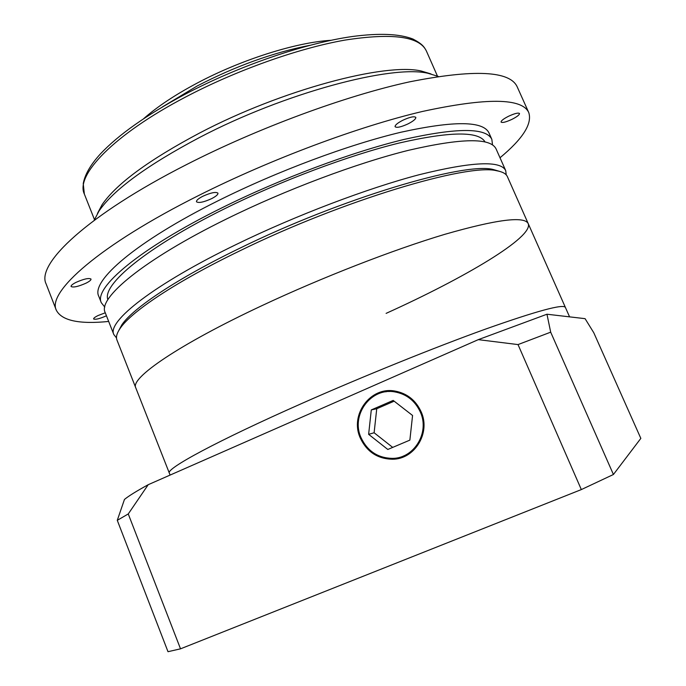 <?xml version="1.0" encoding="UTF-8"?>
<svg xmlns="http://www.w3.org/2000/svg" width="686" height="686" viewBox="0 0 686 686"><rect width="100%" height="100%" fill="white"/><g stroke="black" fill="none" stroke-linecap="round" stroke-linejoin="round"><path stroke-width="1.03" d="M170.102 475.072L169.339 473.117C165.6 468.907 216.562 441.132 302.243 403.274C216.562 441.132 165.6 468.907 169.339 473.117L135.768 387.822C129.98 378.312 178.103 344.878 262.112 305.57C322.24 277.341 393.37 249.713 444.682 234.363C496.613 219.443 524.464 215.876 528.237 223.653L507.408 176.679C506.131 173.721 502.512 171.74 496.544 170.72C467.689 163.208 342.666 200.381 239.663 250.922C176.191 281.594 131.729 311.358 120.342 328.097C116.877 333.053 115.745 337.023 116.954 340.007L135.768 387.822C129.98 378.312 178.103 344.878 262.112 305.57C322.24 277.341 393.37 249.713 444.682 234.363C496.613 219.443 524.464 215.876 528.237 223.653C533.597 237.15 465.005 277.701 386.107 313.373M528.237 223.653L565.401 307.439C563.446 303.735 536.898 310.921 485.748 329.023C435.087 347.245 363.571 376.125 302.243 403.274C363.571 376.125 435.087 347.245 485.748 329.023C536.898 310.921 563.446 303.735 565.401 307.439L569.577 316.863M392.092 390.754L389.005 391.56M420.372 412.132C415.116 400.787 406.549 394.038 394.656 391.877C370.774 387.444 350.632 415.09 361.007 437.599C367.37 451.079 377.806 458.008 392.306 458.385C414.061 458.565 429.89 432.712 420.372 412.132M360.253 437.925C366.804 451.774 377.523 458.883 392.435 459.234C414.713 459.371 430.894 432.883 421.144 411.806C415.767 400.195 407.004 393.275 394.844 391.046C370.32 386.432 349.611 414.807 360.253 437.925M403.702 455.873L406.858 455.29M478.288 339.647L546.965 314.222L550.687 332.17L518.024 344.586L478.288 339.647L148.219 484.693L128.256 513.951L117.28 520.331L124.458 499.451C128.393 496.158 136.308 491.236 148.219 484.693M550.687 332.17L613.421 474.498L640.835 438.388L593.776 332.727L585.081 318.664L546.965 314.222M613.421 474.498L581.334 489.581L180.521 648.827L128.256 513.951M180.521 648.827L168.001 651.7L117.28 520.331M581.334 489.581L518.024 344.586M388.945 390.703L385.944 391.817M406.472 454.518L409.551 453.626M409.868 440.12L412.569 415.484L393.172 400.418L371.289 409.919L368.631 434.332L387.813 449.467L409.868 440.12M394.158 401.181L376.743 408.736L374.119 432.763L392.701 447.392M374.119 432.763L368.631 434.332M376.743 408.736L371.289 409.919M505.719 170.643L496.107 148.965C490.73 137.594 461.635 138.023 408.796 150.243C356.703 163.131 285.582 189.808 226.251 219.1C143.348 259.822 97.549 298.316 105.155 312.499L113.842 334.571C106.75 321.734 153.27 284.664 236.601 244.302C296.241 215.275 367.464 188.29 419.403 174.664C472.037 161.647 500.814 160.31 505.719 170.643L506.234 174.887M118.729 330.592L121.928 324.675C133.247 308.005 177.108 278.559 239.62 248.315C341.028 198.486 464.216 161.965 492.994 169.451L499.459 171.329M485.053 141.916C478.657 131.026 449.973 131.403 399.003 143.065C348.831 155.345 281.2 180.675 224.699 208.707C146.109 247.517 101.768 284.956 107.899 299.679M97.472 213.415L102.145 204.608C116.5 183.737 149.059 159.829 199.815 132.904C281.895 89.806 385.686 62.392 421.393 71.061L430.954 73.916M438.303 76.438L428.098 73.308C391.783 64.484 284.561 92.927 199.703 137.397C147.258 165.163 113.704 189.688 99.041 210.962L94.102 220.42M105.275 312.799L98.021 315.551C94.96 317.086 93.485 318.218 93.596 318.956C95.405 319.805 99.676 318.758 106.416 315.809L106.45 315.792M76.017 282.375C72.536 284.158 70.881 285.522 71.07 286.491C73.265 287.708 78.247 286.602 86.007 283.181C89.506 281.406 91.169 280.025 90.998 279.048C88.837 277.821 83.846 278.928 76.017 282.375M202.773 196.29C198.34 198.597 196.247 200.423 196.479 201.761C198.614 203.262 203.656 202.224 211.605 198.648C216.056 196.342 218.165 194.507 217.942 193.152C215.85 191.634 210.791 192.68 202.773 196.29M402.776 120.273C397.477 123.034 394.913 125.186 395.085 126.713C396.722 128.025 401.053 127.073 408.084 123.857C413.384 121.105 415.965 118.952 415.819 117.383C414.198 116.071 409.859 117.032 402.776 120.273M508.703 116.183C503.558 118.798 501.02 120.77 501.063 122.082C502.289 123.017 505.882 122.134 511.825 119.415C516.961 116.809 519.525 114.836 519.499 113.499C518.29 112.555 514.689 113.456 508.703 116.183M108.68 321.451C79.224 324.401 61.774 320.662 56.338 310.252L46.133 283.961C35.929 264.11 87.328 215.044 186.523 164.597C258.142 127.965 345.521 95.8 409.405 81.883C474.035 69.089 509.972 70.761 517.227 86.899L528.777 112.624C532.379 123.806 522.783 138.855 500.008 157.754M56.338 310.252C46.845 292.262 99.247 245.219 199.069 195.296C271.15 159.066 358.692 126.447 422.353 111.484C486.7 97.549 522.175 97.927 528.777 112.624M101.314 302.732L98.75 296.223C90.758 281.046 136.034 241.506 218.62 200.518C277.727 171.028 348.762 144.592 400.984 132.226C453.961 120.599 483.304 120.847 489.015 132.973L491.845 139.361C486.271 127.536 457.022 127.562 404.105 139.421C351.935 152 280.866 178.531 221.664 207.944C138.958 248.821 93.468 287.949 101.314 302.732L104.778 307.079M492.514 144.892L491.845 139.361M116.5 337.915L113.842 334.571M309.6 45.37C273.088 52.573 235.65 66.088 197.276 85.93L162.35 106.965M426.383 50.987C419.472 36.367 392.246 32.748 344.698 40.14C298.05 48.389 236.121 70.384 185.143 97.258C113.576 134.722 75.22 175.367 84.352 194.061L83.238 183.616C84.875 174.553 90.578 164.674 100.362 153.981C118.369 134.825 146.495 114.974 184.748 94.436C238.934 65.813 305.201 43.141 352.527 36.487C379.427 32.954 399.595 33.82 413.032 39.076C422.267 43.955 424.102 46.691 426.383 50.987L437.419 76.035M397.065 391.457L394.656 391.877M492.994 169.451L496.544 170.72M331.021 40.294C295.735 42.403 240.889 59.776 196.865 83.255C174.913 94.951 157.188 106.75 143.691 118.652M421.393 71.061L428.098 73.308M94.436 219.511L84.352 194.061M102.145 204.608L99.041 210.962M121.928 324.675L120.342 328.097"/></g></svg>
